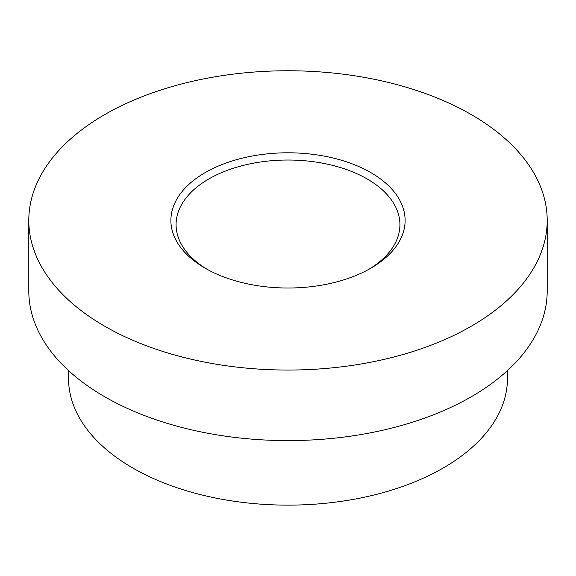 <?xml version="1.0" encoding="UTF-8"?>
<svg xmlns="http://www.w3.org/2000/svg" width="576" height="576" viewBox="0 0 576 576"><rect width="100%" height="100%" fill="white"/><g stroke="black" fill="none" stroke-linecap="round" stroke-linejoin="round"><path stroke-width="0.86" d="M205.193 268.214L205.193 268.214A117.108 67.608 180 0 1 205.193 172.598A117.108 67.608 180 0 1 370.807 172.598A117.108 67.608 180 0 1 370.807 268.214A117.108 67.608 180 0 1 205.193 268.214M368.935 269.273A111.924 64.62 0 0 0 399.924 224.64A111.924 64.62 0 0 0 367.142 178.949A111.924 64.62 0 0 0 245.167 164.938A111.924 64.62 0 0 0 176.076 224.64A111.924 64.62 0 0 0 207.065 269.273M68.544 370.584L68.544 378.432A219.456 126.698 0 0 0 132.818 468.022A219.456 126.698 0 0 0 371.981 495.49A219.456 126.698 0 0 0 507.456 378.432L507.456 370.584M28.8 220.406L28.8 290.952A259.2 149.645 0 0 0 104.717 396.77A259.2 149.645 0 0 0 387.194 429.206A259.2 149.645 0 0 0 547.2 290.952L547.2 220.406A259.2 149.645 0 0 0 471.283 114.588A259.2 149.645 0 0 0 188.806 82.152A259.2 149.645 0 0 0 28.8 220.406A259.2 149.645 0 0 0 104.717 326.225A259.2 149.645 0 0 0 387.194 358.661A259.2 149.645 0 0 0 547.2 220.406"/></g></svg>
